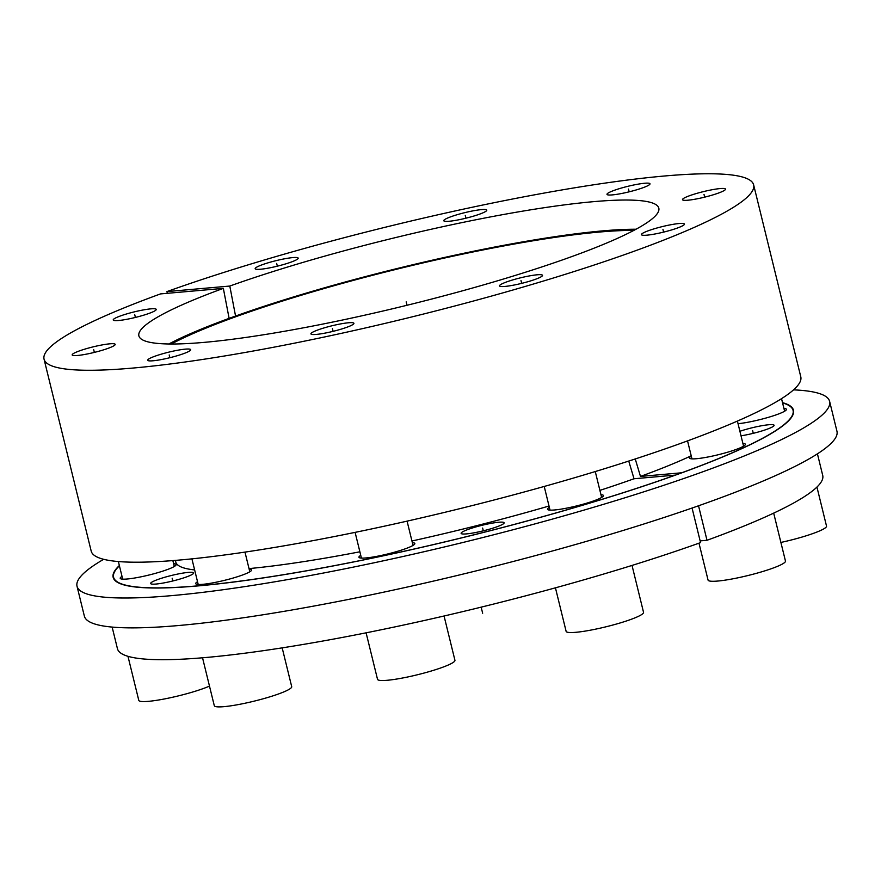 <?xml version="1.0" encoding="UTF-8"?>
<svg xmlns="http://www.w3.org/2000/svg" width="881" height="881" viewBox="0 0 881 881"><rect width="100%" height="100%" fill="white"/><g stroke="black" fill="none" stroke-linecap="round" stroke-linejoin="round"><path stroke-width="1.32" d="M628.737 461.071L634.034 478.757A285.807 36.55 166.2 0 1 599.895 490.376M636.016 229.236A270.126 34.546 -13.8 0 0 397.937 268.331A270.126 34.546 -13.8 0 0 168.833 343.986M691.211 455.796A285.807 36.55 166.2 0 1 640.476 476.423L635.245 458.957M549.017 506.024A285.807 36.55 166.2 0 1 411.945 540.989M359.877 551.792A285.807 36.55 166.2 0 1 249.026 568.597M194.635 569.93A285.807 36.55 166.2 0 1 175.682 561.626L175.484 560.382M119.42 565.789A349.845 44.733 -13.8 0 0 113.583 577.253A349.845 44.733 -13.8 0 0 316.587 568.972A349.845 44.733 -13.8 0 0 675.242 475.123L634.034 478.757M640.476 476.423L681.696 472.789A349.845 44.733 -13.8 0 0 793.065 410.359A349.845 44.733 -13.8 0 0 782.581 402.903M163.58 577.617A22.146 2.83 -13.8 0 0 150.651 583.508A22.146 2.83 -13.8 0 0 180.726 578.828A22.146 2.83 -13.8 0 0 193.655 572.947A22.146 2.83 -13.8 0 0 163.58 577.617M474.055 527.466A22.146 2.83 -13.8 0 0 461.126 533.357A22.146 2.83 -13.8 0 0 491.202 528.677A22.146 2.83 -13.8 0 0 504.13 522.796A22.146 2.83 -13.8 0 0 474.055 527.466M741.02 435.82A22.146 2.83 -13.8 0 0 761.173 431.172A22.146 2.83 -13.8 0 0 774.102 425.292A22.146 2.83 -13.8 0 0 744.027 429.972A22.146 2.83 -13.8 0 0 739.908 431.283M738.047 423.706A28.787 3.678 -13.8 0 0 769.631 416.966A28.787 3.678 -13.8 0 0 786.436 409.313A28.787 3.678 -13.8 0 0 783.947 408.476M691.288 456.116A28.787 3.678 -13.8 0 0 689.471 458.01A28.787 3.678 -13.8 0 0 728.576 451.931A28.787 3.678 -13.8 0 0 745.381 444.277A28.787 3.678 -13.8 0 0 742.892 443.44M549.359 507.368A28.787 3.678 -13.8 0 0 547.542 509.273A28.787 3.678 -13.8 0 0 586.636 503.194A28.787 3.678 -13.8 0 0 603.452 495.54A28.787 3.678 -13.8 0 0 600.963 494.693M360.758 555.349A28.787 3.678 -13.8 0 0 358.941 557.255A28.787 3.678 -13.8 0 0 398.036 551.165A28.787 3.678 -13.8 0 0 414.852 543.522A28.787 3.678 -13.8 0 0 412.363 542.674M197.531 581.713A28.787 3.678 -13.8 0 0 195.714 583.618A28.787 3.678 -13.8 0 0 234.82 577.54A28.787 3.678 -13.8 0 0 251.625 569.886A28.787 3.678 -13.8 0 0 249.136 569.038M122.019 576.394A28.787 3.678 -13.8 0 0 120.212 578.299A28.787 3.678 -13.8 0 0 159.307 572.221A28.787 3.678 -13.8 0 0 176.112 564.567A28.787 3.678 -13.8 0 0 173.623 563.719M700.142 540.89L707.003 540.284L698.534 505.782M692.07 508.04L700.56 542.608A363.126 46.44 166.2 0 1 328.228 640.058A363.126 46.44 166.2 0 1 117.437 648.669L112.14 627.074M817.425 453.836L822.722 475.432A363.126 46.44 166.2 0 1 707.003 540.284M171.388 344.008A265.699 33.974 166.2 0 1 398.069 268.881A265.699 33.974 166.2 0 1 633.769 230.437M229.798 286.05A267.692 34.238 166.2 0 1 502.721 214.645A267.692 34.238 166.2 0 1 658.713 207.828A267.692 34.238 166.2 0 1 407.011 305.267A267.692 34.238 166.2 0 1 138.813 335.529A267.692 34.238 166.2 0 1 223.345 288.373L160.496 293.913A365.34 46.715 -13.8 0 0 44.05 359.162A365.34 46.715 -13.8 0 0 409.984 317.391A365.34 46.715 -13.8 0 0 753.64 184.878A365.34 46.715 -13.8 0 0 541.551 193.545A365.34 46.715 -13.8 0 0 166.938 291.589L229.798 286.05L235.557 316.037M143.306 315.288A22.146 2.83 -13.8 0 0 156.234 309.396A22.146 2.83 -13.8 0 0 126.159 314.077A22.146 2.83 -13.8 0 0 113.231 319.957A22.146 2.83 -13.8 0 0 143.306 315.288M102.262 350.253A22.146 2.83 -13.8 0 0 115.191 344.361A22.146 2.83 -13.8 0 0 85.116 349.041A22.146 2.83 -13.8 0 0 72.176 354.922A22.146 2.83 -13.8 0 0 102.262 350.253M177.764 355.561A22.146 2.83 -13.8 0 0 190.692 349.68A22.146 2.83 -13.8 0 0 160.617 354.36A22.146 2.83 -13.8 0 0 147.689 360.241A22.146 2.83 -13.8 0 0 177.764 355.561M340.991 329.197A22.146 2.83 -13.8 0 0 353.92 323.316A22.146 2.83 -13.8 0 0 323.845 327.985A22.146 2.83 -13.8 0 0 310.916 333.877A22.146 2.83 -13.8 0 0 340.991 329.197M529.591 281.215A22.146 2.83 -13.8 0 0 542.52 275.335A22.146 2.83 -13.8 0 0 512.445 280.015A22.146 2.83 -13.8 0 0 499.516 285.896A22.146 2.83 -13.8 0 0 529.591 281.215M671.52 229.963A22.146 2.83 -13.8 0 0 684.449 224.071A22.146 2.83 -13.8 0 0 654.374 228.752A22.146 2.83 -13.8 0 0 641.445 234.643A22.146 2.83 -13.8 0 0 671.52 229.963M712.575 194.998A22.146 2.83 -13.8 0 0 725.504 189.107A22.146 2.83 -13.8 0 0 695.428 193.787A22.146 2.83 -13.8 0 0 682.5 199.679A22.146 2.83 -13.8 0 0 712.575 194.998M637.073 189.679A22.146 2.83 -13.8 0 0 650.002 183.799A22.146 2.83 -13.8 0 0 619.927 188.479A22.146 2.83 -13.8 0 0 606.998 194.36A22.146 2.83 -13.8 0 0 637.073 189.679M473.846 216.043A22.146 2.83 -13.8 0 0 486.775 210.163A22.146 2.83 -13.8 0 0 456.699 214.843A22.146 2.83 -13.8 0 0 443.771 220.724A22.146 2.83 -13.8 0 0 473.846 216.043M285.246 264.025A22.146 2.83 -13.8 0 0 298.174 258.133A22.146 2.83 -13.8 0 0 268.099 262.813A22.146 2.83 -13.8 0 0 255.171 268.705A22.146 2.83 -13.8 0 0 285.246 264.025M753.64 184.878L800.785 376.804A365.34 46.715 166.2 0 1 457.129 509.328A365.34 46.715 166.2 0 1 91.195 551.099L44.05 359.162M167.357 293.307L166.938 291.589M229.115 318.371L223.345 288.373M793.528 389.854A387.486 49.556 -13.8 0 1 798.615 390.14A387.486 49.556 166.2 0 1 829.616 401.384A387.486 49.556 166.2 0 1 535.725 523.688A387.486 49.556 166.2 0 1 108.033 597.472A387.486 49.556 -13.8 0 1 77.021 586.239L84.356 616.094A387.486 49.556 -13.8 0 0 115.356 627.338A387.486 49.556 166.2 0 0 543.059 553.543A387.486 49.556 166.2 0 0 836.95 431.238L829.616 401.384M103.661 559.303A387.486 49.556 -13.8 0 0 77.021 586.239M782.515 402.65A350.286 44.799 166.2 0 1 793.495 410.26A350.286 44.799 166.2 0 1 527.807 520.814A350.286 44.799 166.2 0 1 141.18 587.528A350.286 44.799 -13.8 0 1 113.153 577.363A350.286 44.799 -13.8 0 1 119.353 565.536M209.491 686.101A39.854 5.099 166.2 0 1 192.928 691.948A39.854 5.099 -13.8 0 1 138.791 700.373L127.965 656.312M282.173 647.854L291.71 686.673A39.854 5.099 166.2 0 1 268.43 697.267A39.854 5.099 -13.8 0 1 214.292 705.681L202.531 657.788M444.057 615.995L454.937 660.298A39.854 5.099 166.2 0 1 431.657 670.893A39.854 5.099 -13.8 0 1 377.52 679.317L366.1 632.822M632.018 565.426L643.537 612.328A39.854 5.099 166.2 0 1 620.257 622.922A39.854 5.099 -13.8 0 1 566.12 631.347L555.437 587.825M773.683 513.116L785.467 561.065A39.854 5.099 166.2 0 1 762.197 571.659A39.854 5.099 -13.8 0 1 708.06 580.083L698.985 543.17M816.94 487.083L826.521 526.1A39.854 5.099 166.2 0 1 803.241 536.694A39.854 5.099 -13.8 0 1 780.885 542.443M407.011 305.267L406.174 301.875M753.277 433.32L752.605 430.567M483.306 530.825L482.634 528.071M172.83 580.975L172.158 578.222M277.35 266.172L276.667 263.419M465.939 218.191L465.267 215.449M629.166 191.827L628.494 189.074M704.679 197.146L704.007 194.393M663.624 232.11L662.952 229.357M521.695 283.363L521.012 280.621M333.095 331.344L332.423 328.591M169.868 357.708L169.196 354.955M94.355 352.389L93.683 349.647M135.41 317.424L134.738 314.682M481.158 607.152L482.656 613.231M793.594 412.55L793.065 410.359M114.112 579.445L113.583 577.253M174.306 566.472L172.852 560.591M122.69 579.147L118.373 561.538M249.808 571.791L244.973 552.101M198.203 584.466L191.915 558.862M413.035 545.416L407.077 521.145M361.43 558.091L355.109 532.366M601.635 497.446L595.27 471.544M550.03 510.121L544.216 486.455M743.564 446.182L737.397 421.074M691.959 458.858L687.543 440.885M784.619 411.218L781.535 398.653"/></g></svg>
